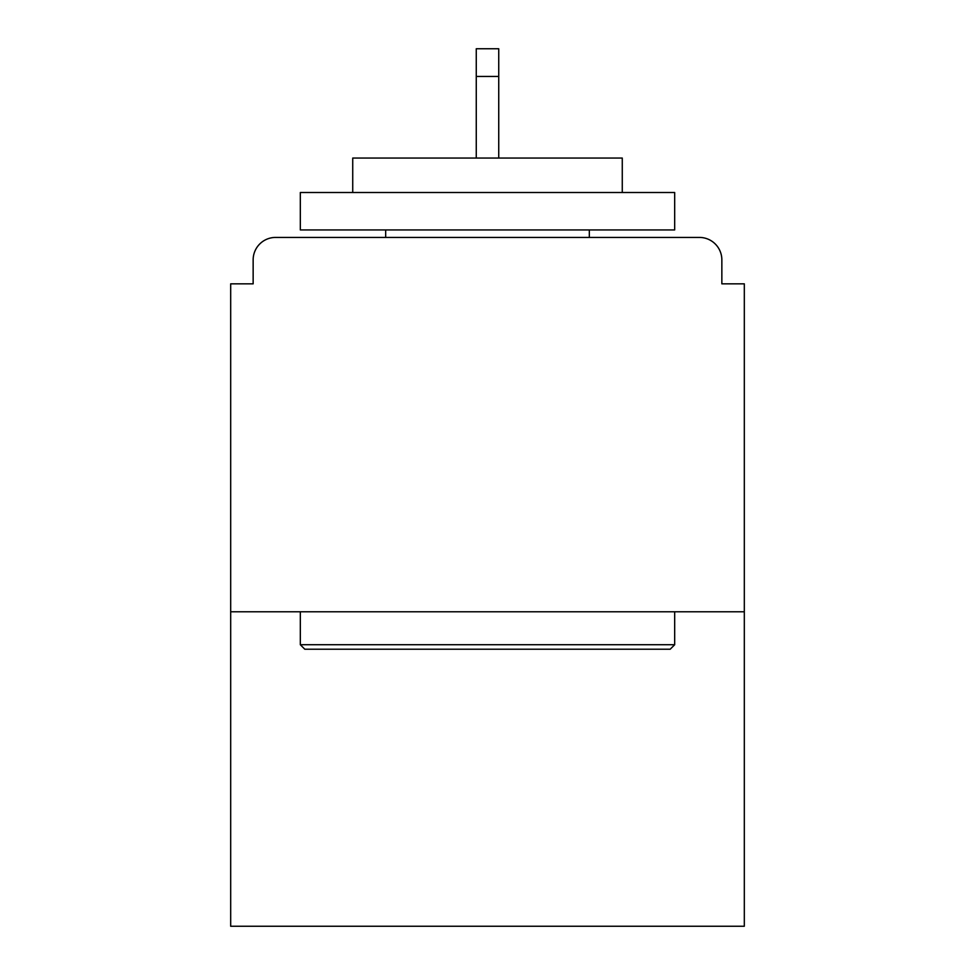 <?xml version="1.0" encoding="UTF-8"?>
<svg xmlns="http://www.w3.org/2000/svg" width="975" height="975" viewBox="0 0 975 975"><rect width="100%" height="100%" fill="white"/><g stroke="black" fill="none" stroke-linecap="round" stroke-linejoin="round"><path stroke-width="1.46" d="M721.853 283.847L721.853 259.886L721.853 283.847L744.315 283.847L744.315 926.25L230.685 926.25L230.685 283.847L253.147 283.847L253.147 259.886L253.147 283.847M744.315 611.788L230.685 611.788M721.853 259.886A22.462 22.462 0 0 0 699.392 237.425L275.608 237.425A22.462 22.462 0 0 0 253.147 259.886M699.392 237.425L604.305 237.425M370.695 237.425L275.608 237.425M670.191 649.228L304.809 649.228L300.324 644.731L674.676 644.731L670.191 649.228M300.324 192.502L674.676 192.502L674.676 229.942L300.324 229.942L300.324 192.502M622.269 192.502L622.269 158.06L352.731 158.06L352.731 192.502M300.324 611.788L300.324 644.731M674.676 611.788L674.676 644.731M385.673 229.942L385.673 237.425M589.327 229.942L589.327 237.425M498.737 76.452L476.263 76.452L476.263 48.75L498.737 48.75L498.737 158.06M476.263 76.452L476.263 158.06"/></g></svg>
